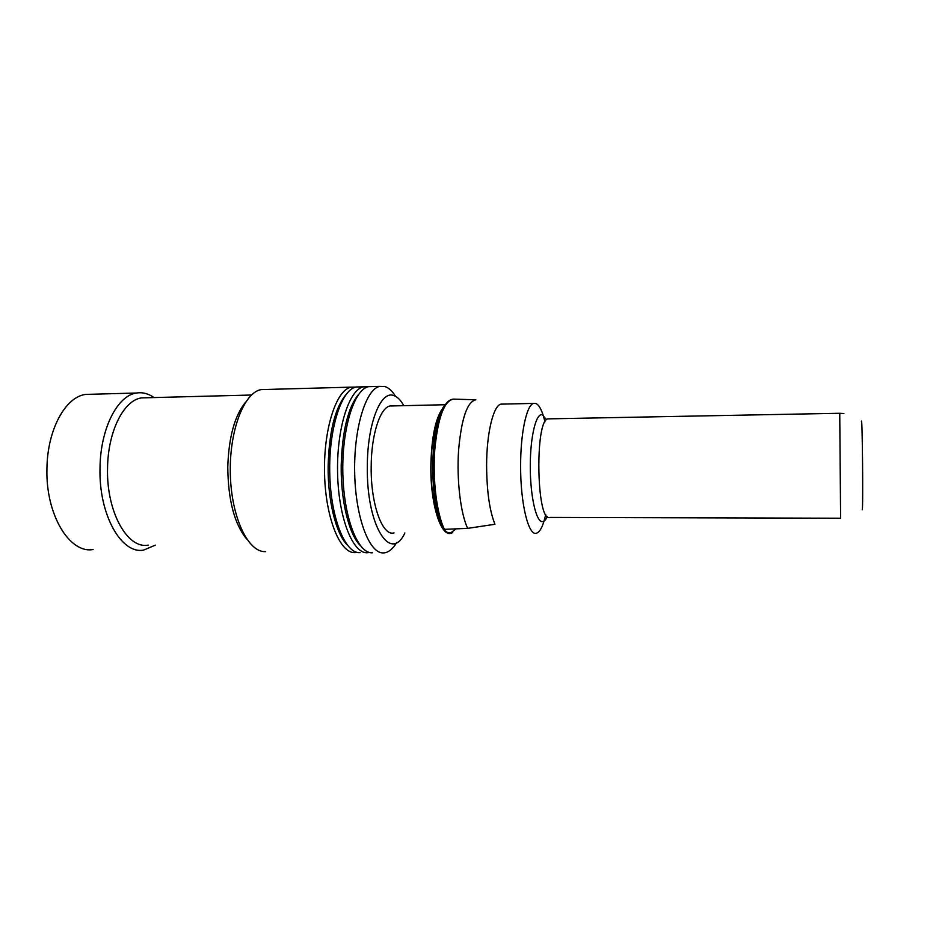 <?xml version="1.0" encoding="UTF-8"?>
<svg xmlns="http://www.w3.org/2000/svg" width="939" height="939" viewBox="0 0 939 939"><rect width="100%" height="100%" fill="white"/><g stroke="black" fill="none" stroke-linecap="round" stroke-linejoin="round"><path stroke-width="1.41" d="M444.487 405.73C429.956 422.022 428.571 502.565 442.574 527.413L444.464 529.338L467.657 528.364C460.579 513.445 456.577 479.993 458.584 450.297C461.413 418.536 467.176 401.716 475.838 399.803L453.337 399.11C444.006 401.023 437.809 418.066 434.734 450.239C432.55 480.345 436.858 514.243 444.464 529.338M503.14 404.099L500.851 404.146C493.292 405.824 486.613 433.161 486.613 465.427C486.778 491.179 489.559 510.793 494.959 524.279L467.657 528.364M442.715 408.899C435.543 419.146 431.658 438.149 431.048 465.92C430.567 503.691 440.978 536.333 451.107 532.601L456.096 528.845M544.96 421.834C542.449 411.305 539.467 405.202 536.005 403.5L533.528 403.406C526.662 405.073 520.605 432.609 520.629 465.122C520.312 503.668 528.657 536.967 536.685 533.129C540.277 531.709 543.294 525.5 545.723 514.502M443.701 407.045C435.849 416.493 431.553 436.107 430.837 465.897C430.344 504.067 440.872 537.049 451.107 533.27L452.739 532.613M392.995 405.93L389.99 405.988C380.095 407.702 371.281 434.663 371.187 466.425C370.588 504.079 382.466 536.615 394.051 532.906M403.829 405.683C400.707 400.084 397.314 396.704 393.652 395.53C380.753 390.319 367.395 423.477 367.325 465.897C366.245 525.664 390.565 563.74 404.873 532.976M395.53 396.328C392.267 391.058 388.746 387.807 385.002 386.563L379.755 386.363C365.682 389.098 353.51 428.959 354.696 473.808C355.728 518.68 369.696 554.268 383.711 552.907L385.154 552.731C389.333 551.792 393.195 548.376 396.739 542.46M372.583 386.563L368.475 386.668C354.085 389.415 341.643 429.17 342.852 473.902C343.897 518.645 358.158 554.139 372.478 552.789M358.804 394.122C348.052 407.127 342.183 431.013 341.197 465.779C340.716 500.687 349.026 534.338 360.048 545.266M368.053 386.774L363.475 386.809C348.956 389.556 336.385 429.264 337.606 473.937C338.662 518.621 353.041 554.08 367.501 552.731L369.414 552.461M360.212 386.891L356.01 387.009C341.28 389.755 328.533 429.405 329.765 473.995C330.821 518.598 345.399 553.998 360.071 552.648M345.822 394.838C335.023 408.019 329.131 431.705 328.145 465.897C327.664 500.299 335.951 533.528 347.054 544.761M357.008 552.343L355.13 552.602C340.329 553.94 325.622 518.586 324.554 474.031C323.321 429.499 336.174 389.896 351.045 387.15L355.646 387.103M266.101 389.474L261.183 389.603C243.929 392.385 228.987 431.177 230.348 474.711C231.51 518.281 248.495 552.883 265.667 551.616M245.654 402.092C234.691 415.531 228.74 437.151 227.778 466.953C228.107 500.111 234.445 524.173 246.769 539.162M147.012 397.749L141.601 397.89C123.889 400.037 107.891 431.212 107.551 468.056C106.271 511.802 127.493 549.327 148.245 545.113M154.043 397.573C148.444 393.594 142.611 392.079 136.554 393.018C117.575 395.319 100.379 428.513 100.015 467.845C98.618 514.595 121.46 554.562 143.679 550.078L155.252 545.183M91.846 394.239L85.684 394.415C65.577 396.716 47.361 429.522 46.95 468.338C45.459 514.466 69.592 553.928 93.137 549.526M453.795 399.122L453.337 399.11C444.98 400.061 438.795 413.313 434.769 438.865C432.844 452.14 432.527 468.279 433.806 487.271C435.673 505.276 438.947 519.255 443.631 529.209M861.403 421.47C862.378 414.111 863.27 511.532 862.202 509.807M840.605 518.363L839.748 413.277L843.903 413.536M549.327 418.841L547.824 418.864C534.89 420.273 536.415 520.312 549.292 517.553M547.296 516.579C545.747 519.971 544.08 521.661 542.296 521.661C536.052 521.908 530.148 495.581 530.277 465.65C530.312 435.684 536.322 412.08 542.531 414.932L546.498 419.733M500.851 404.146L533.528 403.406M550.148 517.436L840.593 518.222M548.552 418.853L839.748 413.277M389.99 405.988L445.145 404.732M368.475 386.668L379.755 386.363M356.01 387.009L363.475 386.809M352.383 552.367L356.656 552.414M261.183 389.603L351.045 387.15M141.601 397.89L251.452 395.026M85.684 394.415L136.554 393.018"/></g></svg>
